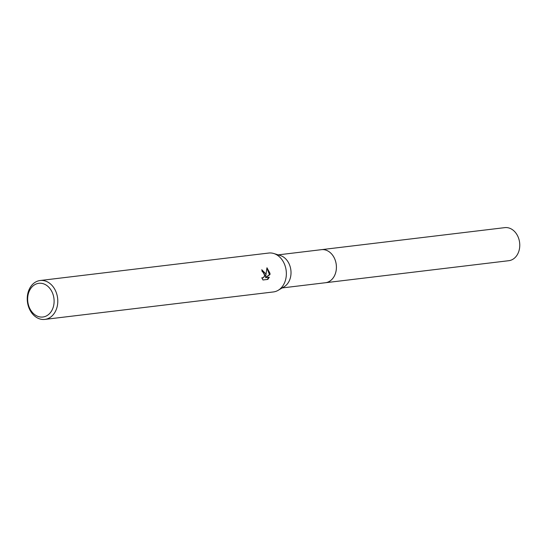<?xml version="1.0" encoding="UTF-8"?>
<svg xmlns="http://www.w3.org/2000/svg" width="547" height="547" viewBox="0 0 547 547"><rect width="100%" height="100%" fill="white"/><g stroke="black" fill="none" stroke-linecap="round" stroke-linejoin="round"><path stroke-width="0.82" d="M321.082 249.712A16.656 12.93 83.1 0 1 321.438 249.664A16.649 12.923 83.1 0 1 336.316 265.24A16.649 12.923 83.1 0 1 325.41 282.737A16.656 12.93 83.1 0 1 325.055 282.778M321.185 249.699A16.656 12.923 83.1 0 1 336.316 265.24A16.656 12.923 83.1 0 1 325.157 282.765M40.177 280.508L268.748 253.042A19.589 15.2 83.1 0 1 273.794 253.514L280.337 255.524A16.649 12.923 83.1 0 1 290.929 270.69A16.649 12.923 83.1 0 1 284.098 286.785L278.211 290.293A19.589 15.2 83.1 0 1 273.425 291.941L44.854 319.407A19.589 15.2 83.1 0 1 27.35 301.089A19.589 15.2 83.1 0 1 40.177 280.508A19.589 15.2 83.1 0 1 57.681 298.826A19.589 15.2 83.1 0 1 44.854 319.407M273.794 253.514A19.589 15.2 83.1 0 1 286.252 271.36A19.589 15.2 83.1 0 1 278.211 290.293M269.302 277.206L267.818 279.401L262.977 279.982L261.801 277.787L263.422 277.685L264.509 275.859L264.611 274.642L263.189 271.996L262.239 271.777A19.589 15.2 -96.9 0 0 261.76 269.746L265.808 273.815L265.726 276.331L266.963 267.784L269.986 273.315L269.979 274.58L265.384 277.678L269.302 277.213M54.023 299.175A16.978 13.176 83.1 0 1 42.447 317.055A16.978 13.176 83.1 0 1 27.74 301.137A16.978 13.176 83.1 0 1 39.316 283.257A16.978 13.176 83.1 0 1 54.023 299.175M262.957 279.961L267.818 279.401M261.774 269.78L265.213 276.365L265.726 276.331M262.348 278.013L261.897 278.061M267.285 279.442L268.775 277.274M265.384 277.678L269.473 274.621L266.97 268.262M269.473 274.621L269.986 274.58M325.41 282.744A16.656 12.93 83.1 0 0 336.296 264.946A16.656 12.93 83.1 0 0 321.889 249.617A16.656 12.93 83.1 0 0 321.438 249.664L504.799 227.634A16.649 12.923 83.1 0 1 505.25 227.593A16.649 12.923 83.1 0 1 519.65 242.916A16.649 12.923 83.1 0 1 508.772 260.7L282.17 287.934M262.601 278.02L262.088 278.061M321.438 249.671L278.197 254.868"/></g></svg>
